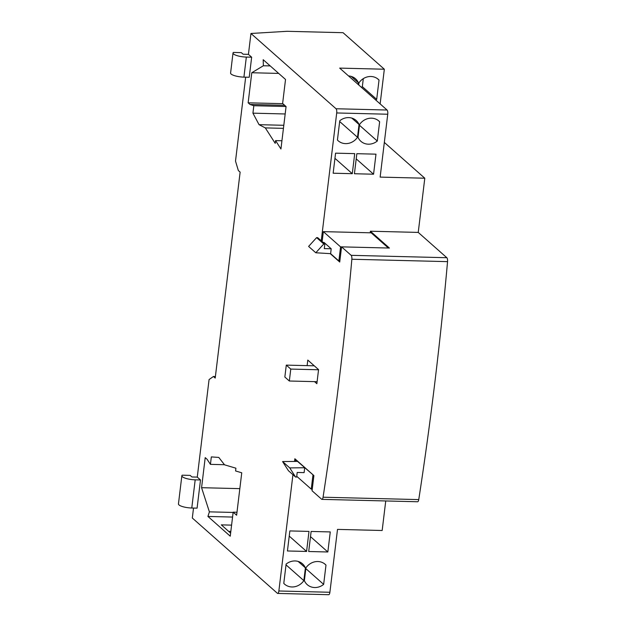 <?xml version="1.0" encoding="UTF-8"?>
<svg xmlns="http://www.w3.org/2000/svg" width="626" height="626" viewBox="0 0 626 626"><rect width="100%" height="100%" fill="white"/><g stroke="black" fill="none" stroke-linecap="round" stroke-linejoin="round"><path stroke-width="0.94" d="M296.082 459.82L297.522 461.401L282.576 461.55L288.406 470.682L295.582 477.035L289.752 467.904L282.576 461.55M289.752 467.904L304.705 467.747L304.111 472.63L297.201 472.458L296.646 477.067L295.582 477.035M297.522 461.401L313.305 475.064M312.241 489.172L311.255 489.149L296.74 476.3M295.535 461.417L295.73 459.813M311.255 489.149L312.961 475.056M330.614 253.663L315.786 252.771L323.783 243.983L324.847 244.007L324.291 248.616L331.201 248.788L330.614 253.663L338.869 260.972L339.855 260.995M324.847 244.007L317.672 237.653L316.607 237.63L308.61 246.417L315.786 252.771M316.607 237.63L323.783 243.983M323.039 242.411L324.025 242.434L331.201 248.788M341.561 246.902L340.575 246.879L323.345 231.636L371.187 232.825L388.37 248.029M340.575 246.879L338.869 260.972M323.345 231.636L322.132 241.613M207.926 516.442L209.389 511.849L201.572 487.693L205.211 457.622L207.057 459.257L210.43 464.359L211.33 456.91L218.787 457.418L224.538 464.821L235.916 468.201L235.587 470.955L241.753 472.794L236.62 515.221L233.162 512.162L230.251 536.2L207.926 516.442L232.567 517.06M233.13 512.444L209.389 511.849M239.836 488.64L201.572 487.693M224.452 464.711L210.43 464.359M231.597 525.128L221.314 524.87L230.626 533.109M236.98 512.256L233.162 512.162M289.235 536.114L306.576 551.451L287.436 550.974L289.861 530.926L309.001 531.404L306.576 551.451M310.504 536.646L327.836 551.983L308.704 551.506L311.13 531.451L330.27 531.928L327.836 551.983M286.019 564.863L303.845 580.631A13.561 12.277 -48.5 0 1 284.525 584.113A13.561 12.277 -48.5 0 1 283.781 583.393L286.113 564.104A13.561 12.277 -48.5 0 1 302.491 563.807A13.561 12.277 -48.5 0 1 305.394 567.845L303.845 580.631M228.67 531.372A13.561 12.277 131.5 0 0 230.845 531.317M305.832 568.619L323.65 584.387A13.561 12.277 -48.5 0 1 307.28 584.684A13.561 12.277 -48.5 0 1 304.377 580.646L305.926 567.852A13.561 12.277 -48.5 0 1 325.246 564.37A13.561 12.277 -48.5 0 1 325.99 565.098L323.65 584.387M280.941 148.988L275.565 140.6L275.229 143.362L265.314 127.9L259.054 124.676L252.927 113.165L253.827 105.716L249.993 104.448L248.146 102.813L251.785 72.741L263.374 65.753L263.194 59.705L285.526 79.463L282.616 103.501L286.074 106.561L280.941 148.988M281.935 140.764L275.565 140.6M283.437 128.353L265.314 127.9M283.805 125.294L259.054 124.676M285.182 113.971L252.927 113.165M286.027 106.514L253.827 105.716M284.666 105.309L249.993 104.448M282.811 103.673L248.146 102.813M278.695 73.414L251.785 72.741M270.229 65.918L263.374 65.753M339.761 120.755A13.561 12.277 -48.5 0 1 356.139 120.458A13.561 12.277 -48.5 0 1 359.042 124.496L357.493 137.29A13.561 12.277 -48.5 0 1 338.173 140.772A13.561 12.277 -48.5 0 1 337.43 140.044L339.761 120.755M351.781 118.071L359.042 124.496M359.48 125.27L377.306 141.038A13.561 12.277 -48.5 0 1 360.928 141.335A13.561 12.277 -48.5 0 1 358.025 137.305L359.574 124.511A13.561 12.277 -48.5 0 1 378.894 121.029A13.561 12.277 -48.5 0 1 379.638 121.749L377.306 141.038M378.088 120.38L379.638 121.749M334.949 158.347L352.289 173.692L333.149 173.214L335.575 153.159L354.715 153.636L352.289 173.692M356.217 158.879L373.558 174.216L354.418 173.738L356.843 153.691L375.983 154.168L373.558 174.216M339.668 121.522L357.493 137.29M351.17 76.395L358.424 82.812L358.221 84.51M348.541 75.942A13.561 12.277 -48.5 0 1 355.529 78.782A13.561 12.277 -48.5 0 1 358.424 82.812M298.132 561.42L305.394 567.845M358.706 84.94L358.964 82.828A13.561 12.277 -48.5 0 1 378.284 79.346A13.561 12.277 -48.5 0 1 379.027 80.073L376.688 99.362A13.561 12.277 -48.5 0 1 375.78 100.043M377.47 78.696L379.027 80.073M361.421 87.335A13.561 12.277 131.5 0 0 362.337 86.654L363.299 78.641M362.337 86.654L376.688 99.362M324.44 563.721L325.99 565.098M384.333 142.423L424.796 178.214L380.139 177.103L387.744 114.229A3.388 1.142 -88.6 0 0 387.064 110.027L339.683 68.109L384.333 69.22L380.139 103.9M321.24 240.814L336.71 112.962A3.388 1.142 91.4 0 0 336.029 108.752L250.956 33.483L248.428 54.352L251.66 57.209L249.234 77.264L243.913 77.131L246.339 57.076A10.172 2.614 -173.1 0 1 233.013 52.999A10.172 2.614 -173.1 0 1 233.357 52.435L241.315 52.631L243.115 54.219L248.428 54.352M370.201 232.802L370.389 231.221L389.411 248.052L341.569 246.863L339.73 262.036L330.246 253.647M341.569 246.863L351.147 255.33A3.388 1.142 91.4 0 1 351.859 259.25A1412.319 476.574 91.4 0 1 323.063 497.208A3.388 1.142 91.4 0 1 321.944 499.368L417.636 501.755A3.388 1.142 -88.6 0 0 418.755 499.595A1412.319 476.574 -88.6 0 0 447.551 261.637A3.388 1.142 -88.6 0 0 446.839 257.716L418.238 232.41L370.389 231.221M418.238 232.41L424.796 178.214M292.937 474.696L278.86 590.991A3.388 1.142 91.4 0 1 277.701 593.425L328.736 594.7A3.388 1.142 -88.6 0 0 329.894 592.266L337.508 529.393L382.165 530.504L385.741 500.957M277.701 593.425A3.388 1.142 91.4 0 1 277.388 593.292L192.315 518.023L193.52 508.054M215.399 376.539L213.419 376.492L209.068 379.567L197.268 477.106L200.5 479.962L197.088 508.148L191.775 508.015L195.187 479.829A10.172 2.614 -173.1 0 1 181.861 475.752A10.172 2.614 -173.1 0 1 182.205 475.181L190.155 475.384L191.955 476.973L197.268 477.106M245.666 77.178L235.509 161.101L238.342 170.53L240.134 172.119L215.211 378.073L213.419 376.492M384.333 69.22L343.056 32.693L287.044 31.3L250.956 33.483M294.541 461.432L294.862 458.748L313.892 475.58L312.053 490.753L321.631 499.227A3.388 1.142 91.4 0 0 321.944 499.368M307.123 365.631L307.796 360.083L318.564 369.614L316.858 383.707L314.518 381.633M200.5 479.962L195.187 479.829M181.861 475.752L178.449 503.93A10.172 2.614 6.9 0 0 191.775 508.015M251.66 57.209L246.339 57.076M233.013 52.999L230.587 73.054A10.172 2.614 6.9 0 0 243.913 77.131M284.846 377.032L286.293 365.115L290.777 369.082L289.337 381.007L284.846 377.032M314.268 365.811L286.293 365.115M317.1 381.696L289.337 381.007M318.548 369.77L290.777 369.082M387.744 114.229L336.71 112.962M387.064 110.027L336.029 108.752M329.894 592.266L278.86 590.991M446.839 257.716L351.147 255.33M447.551 261.637L351.859 259.25M418.755 499.595L323.063 497.208"/></g></svg>
